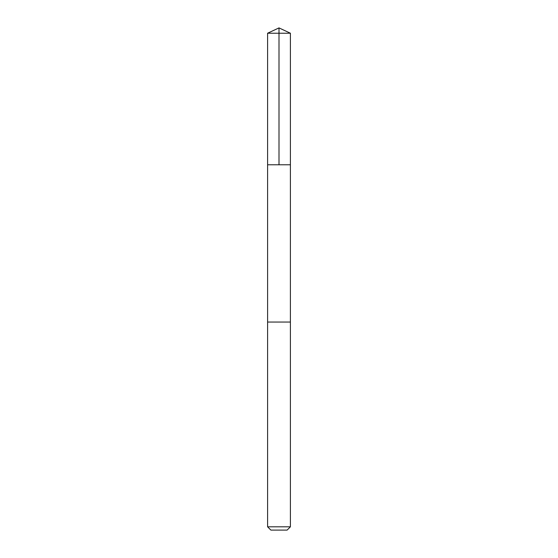 <?xml version="1.0" encoding="UTF-8"?>
<svg xmlns="http://www.w3.org/2000/svg" width="558" height="558" viewBox="0 0 558 558"><rect width="100%" height="100%" fill="white"/><g stroke="black" fill="none" stroke-linecap="round" stroke-linejoin="round"><path stroke-width="0.84" d="M267.596 164.784L290.404 164.784L290.404 33.222L267.596 33.222L267.596 164.784L290.404 164.784L290.397 322.043L267.603 322.043L267.596 164.784M288.298 322.043L267.596 322.043L267.596 526.808L290.404 526.808L290.404 322.043L288.298 322.043M290.404 526.808L287.112 530.1L270.888 530.1L267.596 526.808M267.596 33.222L279 27.9L279 164.784M279 27.9L290.404 33.222"/></g></svg>

